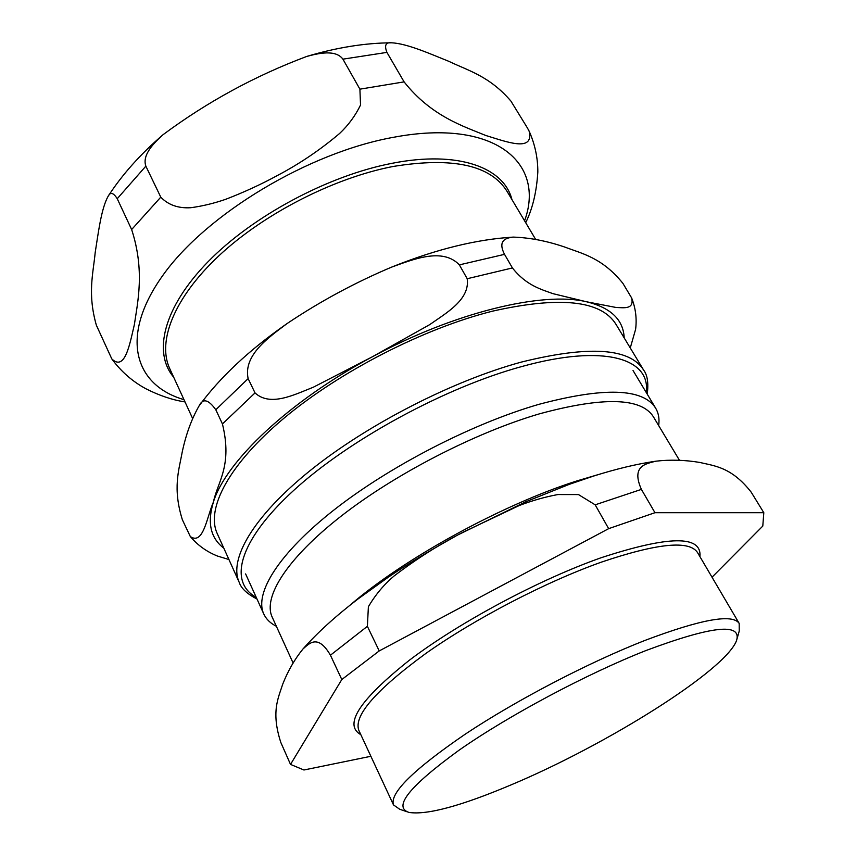 <?xml version="1.0" encoding="UTF-8"?>
<svg xmlns="http://www.w3.org/2000/svg" width="856" height="856" viewBox="0 0 856 856"><rect width="100%" height="100%" fill="white"/><g stroke="black" fill="none" stroke-linecap="round" stroke-linejoin="round"><path stroke-width="1.28" d="M527.35 127.844L529.104 131.075C534.337 152.732 506.228 141.668 485.716 135.462C464.059 126.442 431.392 116.48 404.096 81.876L386.923 52.387C384.173 45.325 385.735 42.137 391.631 42.811C407.124 43.495 430.729 54.089 448.812 61.322C468.532 70.791 489.482 76.12 510.893 101.062L527.35 127.844M525.702 222.688C532.582 208.757 536.626 191.872 537.825 172.024C537.878 157.953 534.979 144.3 529.104 131.075M112.018 359.21C121.263 371.697 132.552 381.541 145.873 388.752C159.312 395.568 172.356 399.966 185.024 401.935M131.642 229.536C145.06 270.774 137.602 302.179 134.392 324.488C129.684 344.454 124.987 371.6 111.794 358.899L96.353 325.205C87.376 293.565 93.165 273.834 95.187 252.584C98.183 233.977 101.126 208.757 108.059 196.42C110.274 191.787 113.334 192.557 117.24 198.71L131.642 229.536L160.778 197.148L145.852 166.139C141.861 154.754 154.347 142.567 163.154 134.617C207.302 101.853 255.152 75.799 306.705 56.453C318.272 53.318 335.659 49.241 342.924 59.16L359.905 89.163L360.526 105.053C355.326 115.753 348.339 125.243 339.565 133.504C320.155 149.928 299.343 163.978 277.119 175.651C260.952 184.457 243.799 192.343 225.684 199.309C213.872 203.386 202.198 206.2 190.663 207.73C178.198 208.447 168.225 204.916 160.778 197.148M645.863 650.581C711.539 626.014 741.788 622.633 736.588 640.438C725.824 670.43 606.037 745.095 511.492 784.706C461.266 805.945 427.101 815.19 408.986 812.43C392.711 807.037 409.393 786.3 459.03 750.22C508.507 715.595 586.467 673.982 645.863 650.581M367.385 626.325L368.39 606.69C375.495 594.685 384.077 584.434 394.135 575.949C416.348 558.989 439.449 544.341 463.46 532.015L519.196 505.543C532.165 500.589 545.079 496.919 557.941 494.543L578.463 494.575L595.177 504.826L608.659 528.655L379.229 650.924L367.385 626.325L330.437 655.204L341.801 679.536L290.516 764.408L280.843 742.527C270.881 711.935 278.254 698.164 282.758 684.072C287.99 670.815 294.731 659.109 303.003 648.944C309.177 643.605 317.811 633.515 330.437 655.204M290.516 764.408L303.934 769.993L370.883 756.276M641.39 489.386C630.786 465.45 646.441 463.77 655.824 461.191C670.077 459.533 684.65 459.94 699.545 462.401C714.642 465.974 731.527 467.044 751.204 492.179L763.809 512.701L654.968 512.701L641.39 489.386L595.177 504.826M712.032 577.212L762.792 526.076L763.809 512.701M341.801 679.536L379.229 650.924M608.659 528.655L654.968 512.701M293.094 662.993L272.144 617.005C262.856 597.221 286.707 558.679 341.009 516.243C395.215 473.882 475.455 432.537 539.665 413.769C603.352 396.563 641.272 397.58 653.428 416.829L679.504 460.357M276.37 626.282C270.389 623.286 266.195 619.177 263.766 613.955C254.146 593.379 278.489 553.522 334.322 509.705C390.069 465.974 472.726 423.442 538.809 404.364C604.143 386.966 643.102 388.239 655.675 408.194C658.596 413.159 659.591 418.948 658.671 425.571M406.953 811.734L399.709 809.262L393.493 804.908C389.427 793.245 413.448 769.587 465.568 733.945C516.757 699.941 589.142 662.223 645.135 640.352C701.246 619.198 732.597 613.549 739.188 623.414L739.242 631L737.166 638.373M467.205 278.724C470.169 299.675 446.169 313.007 429.691 324.638L371.953 357.005L313.253 387.254C294.571 394.541 270.378 407.124 255.024 392.915L248.133 378.62C243.04 354.919 269.308 337.018 287.006 323.611C320.037 301.451 354.887 282.63 391.545 267.147C412.742 259.582 442.509 247.117 459.362 264.879L467.205 278.724L512.434 267.939L504.526 254.35C497.101 239.819 506.784 237.893 513.226 237.101C529.714 237.647 546.866 240.953 564.682 247.031C582.54 253.783 602.25 257.742 622.89 283.336L631.642 297.963C634.36 309.637 623.992 307.786 615.892 307.443L586.435 301.751L552.976 293.661C541.816 289.553 526.376 285.722 512.434 267.939M630.262 347.964L635.612 329.303C636.96 318.582 635.634 308.149 631.653 297.984M222.432 423.945C232.682 466.006 217.552 481.821 213.433 501.969C206.82 517.195 203.364 545.39 190.321 536.562L182.381 519.785C172.516 488.273 178.883 470.415 182.178 452.236C185.945 434.409 191.594 418.926 199.138 405.798C202.872 398.072 208.425 399.399 215.808 409.757L222.432 423.945L255.024 392.915M190.321 536.562C197.736 545.315 206.81 551.82 217.552 556.079L228.937 559.535M643.584 369.995C629.749 347.975 589.024 345.332 521.422 362.067C452.781 380.695 367.31 424.544 310.15 470.586C252.884 516.714 228.616 559.503 239.199 582.305L217.199 533.491C205.793 508.806 228.68 464.38 284.46 417.792C340.132 371.29 424.223 328.244 492.5 311.167C559.824 296.026 600.955 300.36 615.892 324.178L643.584 369.995C647.436 375.003 648.645 383.049 647.232 394.135M117.24 198.71L145.852 166.139M342.924 59.16L386.923 52.387M359.905 89.163L404.096 81.876M183.976 399.645C134.66 385.393 118.931 336.783 162.822 275.418C206.178 214.182 308.706 152.293 394.07 137.195C495.699 118.117 545.529 163.517 524.589 220.816M192.536 418.306L169.691 368.508C157.14 341.587 173.832 297.984 218.901 255.784C263.905 213.658 333.936 177.823 393.257 166.449C452.728 156.787 490.67 165.101 507.062 191.38L535.642 239.402M173.661 377.175C152.85 352.747 163.164 307.721 208.019 261.776C252.745 215.905 328.608 175.341 392.54 163.218C458.527 150.292 504.002 167.594 511.942 199.576M360.825 734.673C343.267 724.797 359.466 699.962 409.435 660.179C459.394 622.259 539.194 579.566 601.094 557.748C669.039 535.514 701.984 535.139 699.93 556.635M350.05 605.181C403.818 558.572 502.633 504.345 577.5 480.74L599.425 474.245M393.493 804.908L358.846 730.403C353.421 715.83 375.731 690.182 425.796 653.481C475.059 618.653 545.786 581.877 601.447 562.114C657.333 543.218 689.369 540.04 697.544 552.58L739.188 623.414M256.212 597.295C228.434 582.315 238.118 541.27 293.565 490.531C348.724 439.898 445.345 387.297 521.839 366.529C604.518 343.566 650.849 358.685 646.259 392.519M223.801 548.129C210.512 538.082 207.056 522.695 213.433 501.969C225.663 461.737 289.178 401.1 371.953 357.005C454.311 312.28 542.918 291.211 586.435 301.751C610.82 307.679 623.403 319.737 624.195 337.917M215.808 409.757L248.133 378.62M459.362 264.879L504.526 254.35M108.049 196.42C121.894 174.924 140.224 154.358 163.036 134.713M306.897 56.389C336.74 47.519 364.977 42.982 391.631 42.8M303.313 648.613C317.512 632.584 335.755 616.031 358.033 598.954L388.538 577.03C407.435 564.222 429.338 550.879 454.247 537.001M459.49 534.144L526.044 501.659L569.347 484.314L593.732 476.011C616.288 468.906 636.843 463.984 655.428 461.256M655.675 408.194L633.033 370.509M263.766 613.955L245.608 573.916M199.32 405.562C219.81 377.624 248.433 350.735 285.176 324.906M393.525 266.355C436.731 249.15 476.492 239.402 512.787 237.133M239.199 582.305C241.125 588.318 247.063 593.893 256.993 599.018"/></g></svg>
